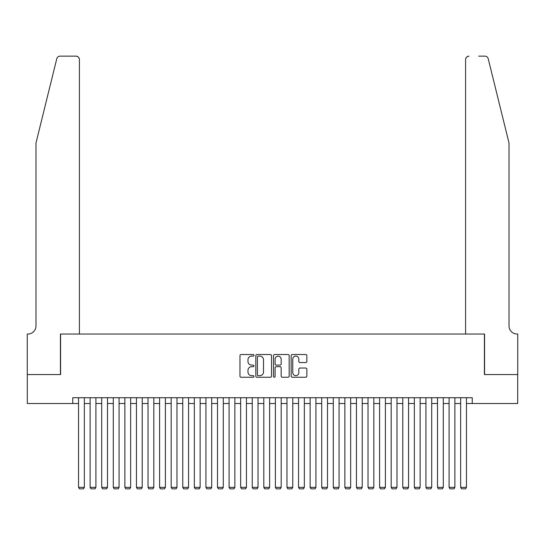 <?xml version="1.0" encoding="UTF-8"?>
<svg xmlns="http://www.w3.org/2000/svg" width="545" height="545" viewBox="0 0 545 545"><rect width="100%" height="100%" fill="white"/><g stroke="black" fill="none" stroke-linecap="round" stroke-linejoin="round"><path stroke-width="0.82" d="M253.977 355.32A0.797 0.797 0 0 0 253.18 354.522L241.101 354.522A1.138 1.138 0 0 0 239.964 355.66L239.964 376.118A1.138 1.138 0 0 0 241.101 377.256L253.18 377.256A0.797 0.797 0 0 0 253.977 376.459A0.797 0.797 0 0 0 253.18 375.662L251.613 375.662A3.638 3.638 0 0 1 247.975 372.024L247.975 370.321A3.638 3.638 0 0 1 251.613 366.683L253.18 366.683A0.797 0.797 0 0 0 253.977 365.886A0.797 0.797 0 0 0 253.18 365.089L251.613 365.089A3.638 3.638 0 0 1 247.975 361.458L247.975 359.748A3.638 3.638 0 0 1 251.613 356.11L253.18 356.11A0.797 0.797 0 0 0 253.977 355.32M305.718 362.534A1.138 1.138 0 0 0 306.855 361.396L306.855 355.66A1.138 1.138 0 0 0 305.718 354.522L292.304 354.522A1.138 1.138 0 0 0 291.166 355.66L291.166 376.118A1.138 1.138 0 0 0 292.304 377.256L305.718 377.256A1.138 1.138 0 0 0 306.855 376.118L306.855 369.183A1.138 1.138 0 0 0 305.718 368.045L299.975 368.045A1.138 1.138 0 0 0 298.837 369.183L298.837 372.623A3.038 3.038 0 0 1 295.799 375.662A3.038 3.038 0 0 1 292.76 372.623L292.76 359.155A3.038 3.038 0 0 1 295.799 356.11A3.038 3.038 0 0 1 298.837 359.155L298.837 361.396A1.138 1.138 0 0 0 299.975 362.534L305.718 362.534M72.758 403.518L27.305 403.518L27.305 374.572L60.597 374.572L60.597 334.044L484.403 334.044L484.403 374.572L517.696 374.572L517.696 403.518L472.243 403.518L472.243 397.727L72.758 397.727L72.758 403.518L78.548 403.518M271.505 355.66A1.138 1.138 0 0 0 270.368 354.522L256.954 354.522A1.138 1.138 0 0 0 255.823 355.66L255.823 376.118A1.138 1.138 0 0 0 256.954 377.256L270.368 377.256A1.138 1.138 0 0 0 271.505 376.118L271.505 355.66M274.632 354.522L288.046 354.522A1.138 1.138 0 0 1 289.177 355.66L289.177 376.118A1.138 1.138 0 0 1 288.046 377.256L282.303 377.256A1.138 1.138 0 0 1 281.166 376.118L281.166 367.82A1.138 1.138 0 0 0 280.028 366.683L276.22 366.683A1.138 1.138 0 0 0 275.089 367.82L275.089 376.459A0.797 0.797 0 0 1 274.292 377.256A0.797 0.797 0 0 1 273.495 376.459L273.495 355.66A1.138 1.138 0 0 1 274.632 354.522M84.339 403.518L90.123 403.518M95.913 403.518L101.704 403.518M107.494 403.518L113.285 403.518M119.076 403.518L124.866 403.518M130.65 403.518L136.441 403.518M142.231 403.518L148.022 403.518M153.813 403.518L159.603 403.518M165.394 403.518L171.178 403.518M176.968 403.518L182.759 403.518M188.55 403.518L194.34 403.518M200.131 403.518L205.921 403.518M211.705 403.518L217.496 403.518M223.286 403.518L229.077 403.518M234.868 403.518L240.658 403.518M246.449 403.518L252.233 403.518M258.023 403.518L263.814 403.518M269.605 403.518L275.395 403.518M281.186 403.518L286.977 403.518M292.767 403.518L298.551 403.518M304.342 403.518L310.132 403.518M315.923 403.518L321.714 403.518M327.504 403.518L333.295 403.518M339.079 403.518L344.869 403.518M350.66 403.518L356.45 403.518M362.241 403.518L368.032 403.518M373.822 403.518L379.606 403.518M385.397 403.518L391.187 403.518M396.978 403.518L402.769 403.518M408.559 403.518L414.35 403.518M420.134 403.518L425.924 403.518M431.715 403.518L437.506 403.518M443.296 403.518L449.087 403.518M454.877 403.518L460.661 403.518M466.452 403.518L472.243 403.518M258.207 356.11A0.797 0.797 0 0 0 257.41 356.907L257.41 374.865A0.797 0.797 0 0 0 258.207 375.662L259.856 375.662A3.638 3.638 0 0 0 263.494 372.024L263.494 359.748A3.638 3.638 0 0 0 259.856 356.11L258.207 356.11M281.166 359.209A3.038 3.038 0 0 0 278.127 356.171A3.038 3.038 0 0 0 275.089 359.209L275.089 363.958A1.138 1.138 0 0 0 276.22 365.089L280.028 365.089A1.138 1.138 0 0 0 281.166 363.958L281.166 359.209M84.339 397.727L84.339 487.353L78.548 487.353L78.548 397.727M84.339 487.353L83.467 488.858L79.413 488.858L78.548 487.353M56.762 58.785C57.647 56.878 57.647 56.878 56.762 58.785C57.647 56.878 57.647 56.878 56.762 58.785L35.99 142.988L35.99 325.937A8.107 8.107 0 0 1 27.884 334.044L27.25 334.044L27.25 374.572L60.427 374.572L60.427 334.044L79.413 334.044L79.413 59.616A3.474 3.474 0 0 0 75.939 56.142L60.134 56.142A3.474 3.474 0 0 0 56.762 58.785M66.333 56.142L75.939 56.142C78.037 56.36 79.195 57.518 79.413 59.616L79.413 334.044M35.99 325.937A8.107 8.107 0 0 1 27.884 334.044M502.64 117.168L488.238 58.785C487.353 56.878 487.353 56.878 488.238 58.785C487.353 56.878 487.353 56.878 488.238 58.785L509.01 142.988L509.01 325.937A8.107 8.107 0 0 0 517.116 334.044L517.75 334.044L517.75 374.572L484.573 374.572L484.573 334.044L465.587 334.044L465.587 59.616L465.587 334.044M478.667 56.142L484.866 56.142A3.474 3.474 0 0 1 488.238 58.785M469.061 56.142A3.474 3.474 0 0 0 465.587 59.616C465.805 57.518 466.963 56.36 469.061 56.142M509.01 325.937A8.107 8.107 0 0 0 517.116 334.044M95.913 397.727L95.913 487.353L90.123 487.353L90.123 397.727M95.913 487.353L95.048 488.858L90.995 488.858L90.123 487.353M107.494 397.727L107.494 487.353L101.704 487.353L101.704 397.727M107.494 487.353L106.629 488.858L102.576 488.858L101.704 487.353M119.076 397.727L119.076 487.353L113.285 487.353L113.285 397.727M119.076 487.353L118.204 488.858L114.15 488.858L113.285 487.353M130.65 397.727L130.65 487.353L124.866 487.353L124.866 397.727M130.65 487.353L129.785 488.858L125.732 488.858L124.866 487.353M142.231 397.727L142.231 487.353L136.441 487.353L136.441 397.727M142.231 487.353L141.366 488.858L137.313 488.858L136.441 487.353M153.813 397.727L153.813 487.353L148.022 487.353L148.022 397.727M153.813 487.353L152.941 488.858L148.894 488.858L148.022 487.353M165.394 397.727L165.394 487.353L159.603 487.353L159.603 397.727M165.394 487.353L164.522 488.858L160.468 488.858L159.603 487.353M176.968 397.727L176.968 487.353L171.178 487.353L171.178 397.727M176.968 487.353L176.103 488.858L172.05 488.858L171.178 487.353M188.55 397.727L188.55 487.353L182.759 487.353L182.759 397.727M188.55 487.353L187.684 488.858L183.631 488.858L182.759 487.353M200.131 397.727L200.131 487.353L194.34 487.353L194.34 397.727M200.131 487.353L199.259 488.858L195.205 488.858L194.34 487.353M211.705 397.727L211.705 487.353L205.921 487.353L205.921 397.727M211.705 487.353L210.84 488.858L206.787 488.858L205.921 487.353M223.286 397.727L223.286 487.353L217.496 487.353L217.496 397.727M223.286 487.353L222.421 488.858L218.368 488.858L217.496 487.353M234.868 397.727L234.868 487.353L229.077 487.353L229.077 397.727M234.868 487.353L233.996 488.858L229.949 488.858L229.077 487.353M246.449 397.727L246.449 487.353L240.658 487.353L240.658 397.727M246.449 487.353L245.577 488.858L241.524 488.858L240.658 487.353M258.023 397.727L258.023 487.353L252.233 487.353L252.233 397.727M258.023 487.353L257.158 488.858L253.105 488.858L252.233 487.353M269.605 397.727L269.605 487.353L263.814 487.353L263.814 397.727M269.605 487.353L268.74 488.858L264.686 488.858L263.814 487.353M281.186 397.727L281.186 487.353L275.395 487.353L275.395 397.727M281.186 487.353L280.314 488.858L276.26 488.858L275.395 487.353M292.767 397.727L292.767 487.353L286.977 487.353L286.977 397.727M292.767 487.353L291.895 488.858L287.842 488.858L286.977 487.353M304.342 397.727L304.342 487.353L298.551 487.353L298.551 397.727M304.342 487.353L303.476 488.858L299.423 488.858L298.551 487.353M315.923 397.727L315.923 487.353L310.132 487.353L310.132 397.727M315.923 487.353L315.051 488.858L311.004 488.858L310.132 487.353M327.504 397.727L327.504 487.353L321.714 487.353L321.714 397.727M327.504 487.353L326.632 488.858L322.579 488.858L321.714 487.353M339.079 397.727L339.079 487.353L333.295 487.353L333.295 397.727M339.079 487.353L338.213 488.858L334.16 488.858L333.295 487.353M350.66 397.727L350.66 487.353L344.869 487.353L344.869 397.727M350.66 487.353L349.795 488.858L345.741 488.858L344.869 487.353M362.241 397.727L362.241 487.353L356.45 487.353L356.45 397.727M362.241 487.353L361.369 488.858L357.316 488.858L356.45 487.353M373.822 397.727L373.822 487.353L368.032 487.353L368.032 397.727M373.822 487.353L372.95 488.858L368.897 488.858L368.032 487.353M385.397 397.727L385.397 487.353L379.606 487.353L379.606 397.727M385.397 487.353L384.532 488.858L380.478 488.858L379.606 487.353M396.978 397.727L396.978 487.353L391.187 487.353L391.187 397.727M396.978 487.353L396.106 488.858L392.059 488.858L391.187 487.353M408.559 397.727L408.559 487.353L402.769 487.353L402.769 397.727M408.559 487.353L407.687 488.858L403.634 488.858L402.769 487.353M420.134 397.727L420.134 487.353L414.35 487.353L414.35 397.727M420.134 487.353L419.269 488.858L415.215 488.858L414.35 487.353M431.715 397.727L431.715 487.353L425.924 487.353L425.924 397.727M431.715 487.353L430.85 488.858L426.796 488.858L425.924 487.353M443.296 397.727L443.296 487.353L437.506 487.353L437.506 397.727M443.296 487.353L442.424 488.858L438.371 488.858L437.506 487.353M454.877 397.727L454.877 487.353L449.087 487.353L449.087 397.727M454.877 487.353L454.005 488.858L449.952 488.858L449.087 487.353M466.452 397.727L466.452 487.353L460.661 487.353L460.661 397.727M466.452 487.353L465.587 488.858L461.533 488.858L460.661 487.353"/></g></svg>
